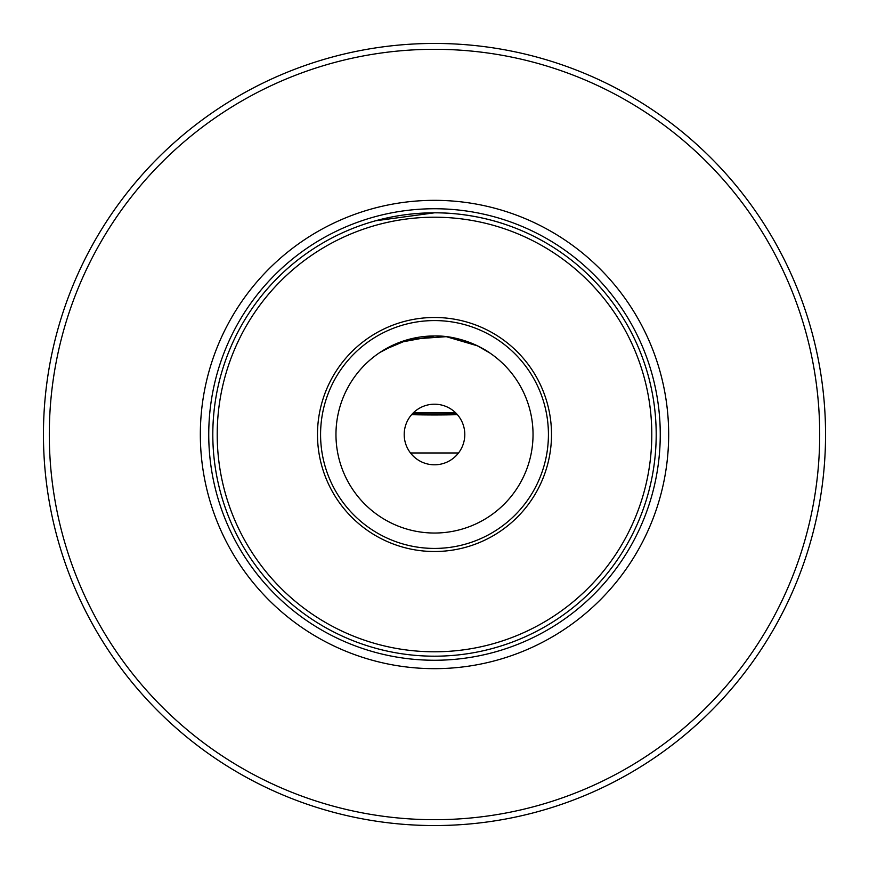 <?xml version="1.0" encoding="UTF-8"?>
<svg xmlns="http://www.w3.org/2000/svg" width="869" height="869" viewBox="0 0 869 869"><rect width="100%" height="100%" fill="white"/><g stroke="black" fill="none" stroke-linecap="round" stroke-linejoin="round"><path stroke-width="1.3" d="M457.387 414.654A33.869 1.184 0 0 1 434.5 414.958A33.869 1.184 0 0 1 411.613 414.654M413.296 412.862A33.869 1.184 0 0 1 434.5 412.601A33.869 1.184 0 0 1 455.704 412.862M412.601 413.557A22.79 0.793 0 0 1 434.5 412.981A22.79 0.793 0 0 1 456.399 413.557M456.757 413.948A22.79 0.793 0 0 1 434.5 414.578A22.79 0.793 0 0 1 412.243 413.948M458.517 452.977L410.483 452.977M200.337 434.5A234.163 234.163 0 0 0 434.5 668.663A234.163 234.163 0 0 0 668.663 434.5A234.163 234.163 0 0 0 434.5 200.337A234.163 234.163 0 0 0 200.337 434.5M212.807 434.5A221.693 221.693 0 0 0 434.5 656.193A221.693 221.693 0 0 0 656.193 434.5A221.693 221.693 0 0 0 434.5 212.807A221.693 221.693 0 0 0 212.807 434.5M369.542 222.529L373.757 221.28M375.462 220.802L434.5 212.807C473.453 212.557 505.573 224.56 504.628 224.18M434.5 464.796A30.296 30.296 0 0 0 464.796 434.5A30.296 30.296 0 0 0 434.5 404.204A30.296 30.296 0 0 0 404.204 434.5A30.296 30.296 0 0 0 434.5 464.796M825.55 434.5A391.05 391.05 0 0 0 434.5 43.45A391.05 391.05 0 0 0 43.45 434.5A391.05 391.05 0 0 0 434.5 825.55A391.05 391.05 0 0 0 825.55 434.5M335.966 434.5A98.534 98.534 0 0 0 434.5 533.034A98.534 98.534 0 0 0 533.034 434.5A98.534 98.534 0 0 0 434.5 335.966A98.534 98.534 0 0 0 335.966 434.5M320.574 434.5A113.926 113.926 0 0 0 434.5 548.426A113.926 113.926 0 0 0 548.426 434.5A113.926 113.926 0 0 0 434.5 320.574A113.926 113.926 0 0 0 320.574 434.5M317.489 434.5A117.011 117.011 0 0 0 434.5 551.511A117.011 117.011 0 0 0 551.511 434.5A117.011 117.011 0 0 0 434.5 317.489A117.011 117.011 0 0 0 317.489 434.5M380.188 352.293L399.24 342.495L434.5 335.966C465.034 335.282 490.149 352.923 489.92 353.031L477.515 345.851L446.286 336.672L409.06 339.312L383.989 349.903M49.305 434.5A385.195 385.195 0 0 1 434.5 49.305A385.195 385.195 0 0 1 819.695 434.5A385.195 385.195 0 0 1 434.5 819.695A385.195 385.195 0 0 1 49.305 434.5M651.793 434.5A217.293 217.293 0 0 0 434.5 217.207A217.293 217.293 0 0 0 217.207 434.5A217.293 217.293 0 0 0 434.5 651.793A217.293 217.293 0 0 0 651.793 434.5M208.745 434.5A225.755 225.755 0 0 0 434.5 660.255A225.755 225.755 0 0 0 660.255 434.5A225.755 225.755 0 0 0 434.5 208.745A225.755 225.755 0 0 0 208.745 434.5"/></g></svg>
